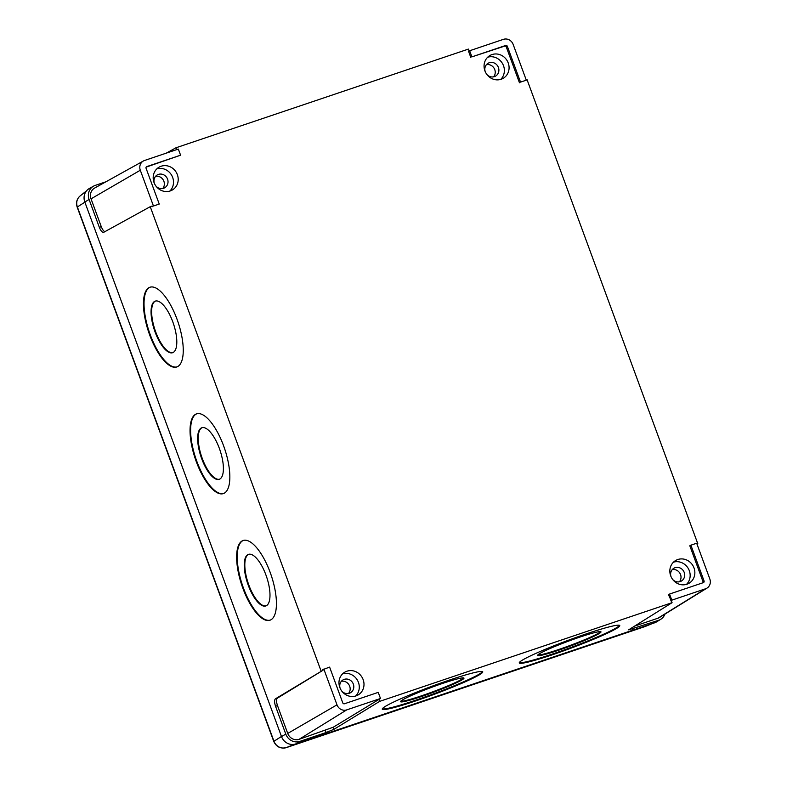<?xml version="1.0" encoding="UTF-8"?>
<svg xmlns="http://www.w3.org/2000/svg" width="787" height="787" viewBox="0 0 787 787"><rect width="100%" height="100%" fill="white"/><g stroke="black" fill="none" stroke-linecap="round" stroke-linejoin="round"><path stroke-width="1.18" d="M266.085 605.842A27.22 10.034 71.4 0 1 248.859 585.095A27.22 10.034 71.4 0 1 248.722 554.284M265.947 575.031A27.22 10.034 71.4 0 1 265.799 605.96A27.22 10.034 71.4 0 1 248.279 585.292A27.22 10.034 71.4 0 1 248.426 554.373A27.22 10.034 71.4 0 1 265.947 575.031M219.494 479.224A27.22 10.034 71.4 0 1 202.269 458.477A27.22 10.034 71.4 0 1 202.131 427.666M219.357 448.413A27.22 10.034 71.4 0 1 219.209 479.332A27.22 10.034 71.4 0 1 201.688 458.673A27.22 10.034 71.4 0 1 201.836 427.744A27.22 10.034 71.4 0 1 219.357 448.413M172.904 352.596A27.22 10.034 71.4 0 1 155.678 331.848A27.22 10.034 71.4 0 1 155.541 301.037M172.766 321.785A27.22 10.034 71.4 0 1 172.619 352.704A27.22 10.034 71.4 0 1 155.098 332.045A27.22 10.034 71.4 0 1 155.246 301.126A27.22 10.034 71.4 0 1 172.766 321.785M223.597 445.806A42.065 15.514 71.4 0 1 223.36 493.597A42.065 15.514 71.4 0 1 196.288 461.664A42.065 15.514 71.4 0 1 196.524 413.873A42.065 15.514 71.4 0 1 223.597 445.806M223.656 493.488A42.065 15.514 71.4 0 1 196.868 461.467A42.065 15.514 71.4 0 1 196.809 413.785M270.187 572.434A42.065 15.514 71.4 0 1 269.951 620.225A42.065 15.514 71.4 0 1 242.878 588.292A42.065 15.514 71.4 0 1 243.104 540.502A42.065 15.514 71.4 0 1 270.187 572.434M270.246 620.117A42.065 15.514 71.4 0 1 243.458 588.096A42.065 15.514 71.4 0 1 243.399 540.413M177.006 319.178A42.065 15.514 71.4 0 1 176.78 366.968A42.065 15.514 71.4 0 1 149.697 335.036A42.065 15.514 71.4 0 1 149.933 287.245A42.065 15.514 71.4 0 1 177.006 319.178M177.065 366.87A42.065 15.514 71.4 0 1 150.278 334.839A42.065 15.514 71.4 0 1 150.228 287.157M400.721 701.266A33.811 2.636 159.6 0 0 421.438 695.836A33.811 2.636 159.6 0 0 463.612 677.902M442.894 683.332A33.811 2.636 159.6 0 0 400.583 701.67A33.811 2.636 159.6 0 0 421.665 696.456A33.811 2.636 159.6 0 0 463.976 678.119A33.811 2.636 159.6 0 0 442.894 683.332M537.728 655.02A33.811 2.636 159.6 0 0 558.445 649.59A33.811 2.636 159.6 0 0 600.629 631.656M579.911 637.086A33.811 2.636 159.6 0 0 537.6 655.423A33.811 2.636 159.6 0 0 558.681 650.21A33.811 2.636 159.6 0 0 600.993 631.872A33.811 2.636 159.6 0 0 579.911 637.086M382.295 708.812A53.605 4.171 159.6 0 0 415.447 700.292A53.605 4.171 159.6 0 0 482.49 671.586M449.338 680.106A53.605 4.171 159.6 0 0 382.256 709.176A53.605 4.171 159.6 0 0 415.684 700.912A53.605 4.171 159.6 0 0 482.756 671.832A53.605 4.171 159.6 0 0 449.338 680.106M519.312 662.565A53.605 4.171 159.6 0 0 552.464 654.046A53.605 4.171 159.6 0 0 619.497 625.34M586.345 633.86A53.605 4.171 159.6 0 0 519.272 662.929A53.605 4.171 159.6 0 0 552.69 654.666A53.605 4.171 159.6 0 0 619.772 625.596A53.605 4.171 159.6 0 0 586.345 633.86M346.939 671.193A13.192 12.277 59.6 0 0 344.804 672.167A13.192 12.277 59.6 0 0 340.309 688.645A13.192 12.277 59.6 0 0 356.029 695.905A13.192 12.277 59.6 0 0 358.154 694.931A13.192 12.277 59.6 0 0 362.659 678.453A13.192 12.277 59.6 0 0 346.939 671.193M340.112 688.202A7.427 6.906 -120.4 0 1 343.024 679.909A7.427 6.906 -120.4 0 1 344.224 679.358A7.427 6.906 -120.4 0 1 353.058 683.441A7.427 6.906 -120.4 0 1 350.53 692.708A7.427 6.906 -120.4 0 1 349.33 693.258A7.427 6.906 -120.4 0 1 341.863 691.202M355.635 696.023A13.192 12.277 59.6 0 0 357.357 680.096A13.192 12.277 59.6 0 0 342.62 673.829M677.804 559.518A13.192 12.277 59.6 0 0 675.679 560.492A13.192 12.277 59.6 0 0 671.173 576.969A13.192 12.277 59.6 0 0 686.894 584.229A13.192 12.277 59.6 0 0 689.028 583.256A13.192 12.277 59.6 0 0 693.524 566.778A13.192 12.277 59.6 0 0 677.804 559.518M670.977 576.527A7.427 6.906 -120.4 0 1 673.888 568.234A7.427 6.906 -120.4 0 1 675.089 567.683A7.427 6.906 -120.4 0 1 683.933 571.765A7.427 6.906 -120.4 0 1 681.404 581.032A7.427 6.906 -120.4 0 1 680.204 581.583A7.427 6.906 -120.4 0 1 672.737 579.527M686.51 584.347A13.192 12.277 59.6 0 0 688.231 568.421A13.192 12.277 59.6 0 0 673.495 562.154M492.023 54.569A13.192 12.277 59.6 0 0 489.888 55.533A13.192 12.277 59.6 0 0 485.392 72.011A13.192 12.277 59.6 0 0 501.112 79.271A13.192 12.277 59.6 0 0 503.237 78.297A13.192 12.277 59.6 0 0 507.743 61.819A13.192 12.277 59.6 0 0 492.023 54.569M485.195 71.568A7.427 6.906 -120.4 0 1 488.107 63.275A7.427 6.906 -120.4 0 1 489.307 62.734A7.427 6.906 -120.4 0 1 498.141 66.816A7.427 6.906 -120.4 0 1 495.613 76.083A7.427 6.906 -120.4 0 1 494.413 76.624A7.427 6.906 -120.4 0 1 486.956 74.578M500.719 79.398A13.192 12.277 59.6 0 0 502.45 63.472A13.192 12.277 59.6 0 0 487.704 57.205M161.148 166.234A13.192 12.277 59.6 0 0 159.013 167.208A13.192 12.277 59.6 0 0 154.518 183.686A13.192 12.277 59.6 0 0 170.238 190.946A13.192 12.277 59.6 0 0 172.373 189.972A13.192 12.277 59.6 0 0 176.868 173.494A13.192 12.277 59.6 0 0 161.148 166.234M154.321 183.243A7.427 6.906 -120.4 0 1 157.233 174.95A7.427 6.906 -120.4 0 1 158.433 174.399A7.427 6.906 -120.4 0 1 167.277 178.482A7.427 6.906 -120.4 0 1 164.749 187.749A7.427 6.906 -120.4 0 1 163.548 188.3A7.427 6.906 -120.4 0 1 156.082 186.244M169.854 191.064A13.192 12.277 59.6 0 0 171.576 175.137A13.192 12.277 59.6 0 0 156.829 168.871M493.606 76.841A7.427 6.906 59.6 0 0 494.157 68.331A7.427 6.906 59.6 0 0 486.455 64.662M679.388 581.8A7.427 6.906 59.6 0 0 679.938 573.29A7.427 6.906 59.6 0 0 672.246 569.611M162.732 188.516A7.427 6.906 59.6 0 0 163.283 180.007A7.427 6.906 59.6 0 0 155.58 176.327M348.523 693.475A7.427 6.906 59.6 0 0 349.074 684.956A7.427 6.906 59.6 0 0 341.371 681.286M144.562 160.469A7.909 7.358 59.6 0 0 143.431 160.971A7.909 7.358 59.6 0 0 140.302 170.238L153.465 206.017L159.24 204.059L146.077 168.29A1.377 1.279 -120.4 0 1 146.815 166.588L180.587 155.196L178.334 149.068L144.562 160.469M180.587 155.196L146.185 167.1M159.24 204.059L153.465 206.017M513.144 44.397A7.909 7.358 59.6 0 0 503.424 39.35L469.652 50.752L471.905 56.871L505.677 45.469A1.377 1.279 -120.4 0 1 507.359 46.344L520.522 82.123L526.306 80.176L513.144 44.397M520.522 82.123L526.306 80.176M471.905 56.871L504.644 46.108A1.348 1.249 -120.4 0 1 506.287 46.974L519.459 82.773M469.652 50.752L468.57 51.342L470.842 57.52M705.575 588.774A7.909 7.358 59.6 0 0 706.992 588.105A7.909 7.358 59.6 0 0 709.835 579.006L696.672 543.227L690.897 545.175L704.06 580.954A1.377 1.279 -120.4 0 1 703.322 582.646L669.55 594.047L671.803 600.166L705.575 588.774L657.932 618.218A9.237 8.588 59.6 0 0 659.585 617.441L706.992 588.105M669.55 594.047L668.468 594.638L672.078 602.675L628.626 629.846L658.689 620.274L654.548 622.832L295.686 743.951A11.549 10.743 -120.4 0 1 281.51 736.593L84.809 201.984A11.549 10.743 -120.4 0 1 89.384 188.467L93.623 186.106A11.431 10.634 59.6 0 0 89.098 199.495L99.339 227.345L101.287 226.695C102.782 230.316 104.248 231.958 105.674 231.634M671.803 600.166L670.74 600.815M690.897 545.175L689.815 545.775L702.988 581.573A1.348 1.249 -120.4 0 1 702.84 582.813M323.831 669.068L336.993 704.837A7.909 7.358 59.6 0 0 346.713 709.884L380.485 698.492L378.232 692.373L344.46 703.765A1.377 1.279 -120.4 0 1 342.778 702.889L329.615 667.11L322.749 669.658L322.975 670.278L277.339 698.187C276.207 699.348 276.257 701.817 277.486 705.595L287.737 733.445A9.237 8.588 59.6 0 0 299.08 739.337L333.245 727.227L334.003 729.283L326.123 732.52L325.365 730.464M380.485 698.492L333.245 727.227M277.486 705.595L275.548 706.254C274.319 702.476 274.269 700.007 275.401 698.846L277.339 698.187M99.339 227.345C100.834 230.965 102.3 232.618 103.736 232.293L103.589 232.352M275.548 706.254L285.789 734.104A11.431 10.634 59.6 0 0 299.837 741.393L326.123 732.52M334.003 729.283L379.649 701.374L378.891 699.318M322.975 670.278L275.401 698.846M634.647 626.078L657.932 618.218M664.917 614.145A11.431 10.634 -120.4 0 1 660.736 619.31A11.431 10.634 -120.4 0 1 658.689 620.274M697.046 544.24L697.813 543.768L696.977 544.053M105.94 181.777L95.257 185.388A11.431 10.634 59.6 0 0 93.623 186.106M143.431 160.971L94.686 188.024A9.237 8.588 59.6 0 0 91.036 198.845L101.287 226.695M176.642 149.638L175.963 147.789L166.205 153.17M103.736 232.293L150.238 206.696L152.176 206.046L152.403 206.656M526.169 79.812L527.005 79.536L697.813 543.768M469.121 51.047L468.403 49.089L175.963 147.789M660.736 619.31L656.614 621.858A11.549 10.743 -120.4 0 1 654.548 622.832M672.078 602.675L379.649 701.374M321.037 670.927L150.238 206.696M507.359 46.344L506.287 46.974M505.677 45.469L504.644 46.108M704.06 580.954L702.988 581.573M631.902 627.79L632.404 629.147M346.713 709.884L299.08 739.337M336.993 704.837L287.737 733.445M140.302 170.238L91.036 198.845M299.837 741.393L295.686 743.951M285.789 734.104L281.51 736.593M89.098 199.495L84.809 201.984M286.212 747.65A4.948 1.781 -108.7 0 0 286.261 747.64A4.948 1.781 -108.7 0 0 286.301 747.62L644.868 626.6A4.948 1.781 -108.7 0 0 644.868 626.6A10.064 9.355 59.6 0 0 645.37 626.413L651.902 623.727M84.888 202.17L77.165 207.089C75.768 202.682 76.762 198.963 80.136 195.933A10.064 9.355 59.6 0 0 77.362 206.912L273.945 741.206A10.064 9.355 59.6 0 0 286.301 747.62L294.486 744.276M281.471 736.465L273.748 741.393L77.165 207.089M644.789 626.629A4.948 1.781 -108.7 0 0 644.828 626.619L286.261 747.64C280.487 748.939 276.316 746.863 273.748 741.393M80.136 195.933L86.531 190.828M645.37 626.413L652.187 623.629"/></g></svg>
